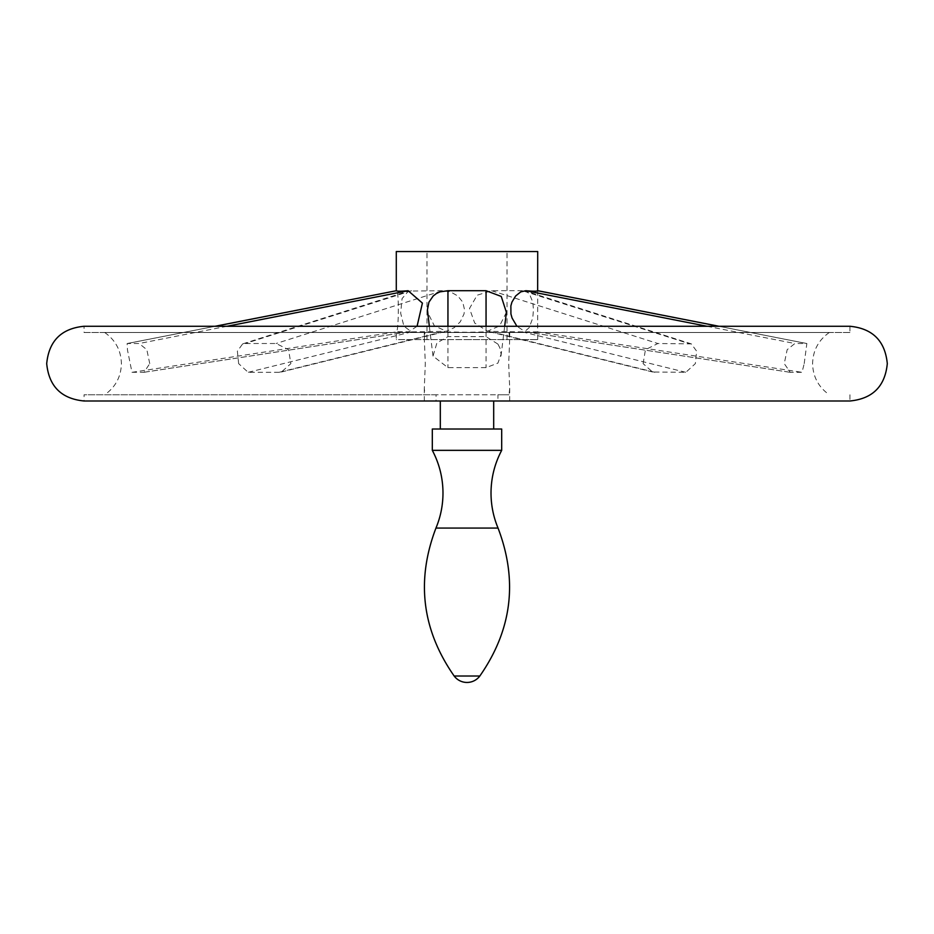 <?xml version="1.0" encoding="UTF-8"?>
<svg xmlns="http://www.w3.org/2000/svg" width="934" height="934" viewBox="0 0 934 934"><rect width="100%" height="100%" fill="white"/><g stroke="black" fill="none" stroke-linecap="round" stroke-linejoin="round"><path stroke-width="0.7" stroke-dasharray="4.67 3.5" d="M849.94 332.492L104.713 332.492L424.982 332.492L424.305 339.019L425.309 363.63L424.305 388.24L424.982 394.767L436.073 394.767L436.073 400.99L497.927 400.99L497.927 394.767L509.018 394.767L509.695 388.24L508.691 363.63L509.695 339.019L509.018 332.492L829.287 332.492L467 332.492L849.94 332.492L849.94 326.27L84.06 326.27L84.06 332.492L467 332.492L84.06 332.492M849.94 394.767L849.94 400.99L84.06 400.99L84.06 394.767L497.927 394.767M436.073 394.767L84.06 394.767M497.927 344.097L486.054 336.625L447.946 336.625L436.902 342.953L433.014 356.087L447.946 367.657L486.054 367.657L497.927 363.092L501.103 354.219L499.959 348.078L497.927 344.097M424.982 332.492L509.018 332.492M149.744 363.63L146.836 349.69L139.119 343.514L127.141 343.525L127.479 350.028L131.974 372.316L143.999 372.292L149.744 363.63M238.649 363.63L237.364 351.161L242.665 343.887L245.303 343.514L276.137 343.514L288.559 349.69L290.871 363.63L281.426 372.001L278.997 372.316L248.164 372.316L238.649 363.63M643.129 363.63L645.441 349.69L657.863 343.514L691.335 343.887L696.636 351.161L695.351 363.63L685.836 372.316L652.574 372.001L643.129 363.63M804.197 363.63L806.859 343.525L794.881 343.514L787.164 349.69L784.256 363.63L790.257 372.316L802.026 372.316L804.197 363.63M424.982 394.767L509.018 394.767M497.927 400.99L509.695 400.99L497.927 400.99M506.391 312.33L499.62 325.884L486.054 331.897L467 332.271L447.946 331.897L434.38 325.884L427.609 312.33M442.389 290.719L408.45 291.058L402.064 298.611L400.651 313.112L403.873 326.141L411.555 331.897L446.394 331.301L454.181 327.694L460.299 321.786L464.035 313.929L464.548 309.726L462.739 302.114L457.835 295.973L450.48 291.863L442.389 290.719L276.137 343.514M417.078 326.27L408.672 331.827L396.285 331.57L396.285 339.614L467 339.614L396.285 339.614M131.974 372.316L396.343 331.897C398.83 332.574 399.145 287.695 396.343 290.719M396.285 251.55L537.715 251.55M537.715 290.754L537.657 331.897L525.328 331.827L516.922 326.27M522.445 290.719L491.611 290.719L477.134 295.214L469.498 308.477L474.694 323.047L487.723 331.325L522.445 331.897L524.966 331.301L529.181 327.694L532.754 318.039L533.454 309.726L532.812 302.114L529.274 293.591L525.55 291.058L522.445 290.719L688.697 343.514M467 251.55L426.966 251.55L467 251.55M467 339.614L537.715 339.614L467 339.614M432.314 429.01L501.686 429.01M432.314 450.351L501.686 450.351M447.946 326.27L447.946 336.625M447.946 331.897L447.946 367.657M486.054 326.27L486.054 336.625M215.217 326.27L127.351 343.514M226.997 326.27L139.119 343.514M442.389 331.897L278.997 372.316M411.555 290.719L245.303 343.514M707.003 326.27L794.881 343.514M525.877 331.897L790.257 372.316M537.657 331.897L802.026 372.316M491.611 290.719L657.863 343.514M491.611 331.897L655.003 372.316M408.123 331.897L143.743 372.316M486.054 331.897L486.054 367.657M718.783 326.27L806.649 343.514M411.555 331.897L248.164 372.316M522.445 331.897L685.836 372.316M435.956 528.072L498.044 528.072M454.169 676.018L479.831 676.018M424.305 332.492L424.305 339.019M424.305 388.24L424.305 400.99M104.713 332.492C115.489 340.081 121.058 350.46 121.42 363.63C121.058 376.799 115.489 387.178 104.713 394.767M829.287 332.492C818.511 340.081 812.942 350.46 812.58 363.63C812.942 376.799 818.511 387.178 829.287 394.767M509.695 332.492L509.695 339.019M509.695 388.24L509.695 400.99M433.014 356.087L429.325 326.27M127.141 343.525L215.065 326.27M281.426 372.001L446.277 331.325M790.001 372.292L525.328 331.827M652.574 372.001L487.723 331.325M143.999 372.292L408.672 331.827M500.986 356.087L504.675 326.27M806.859 343.525L718.935 326.27M242.665 343.887L408.438 291.058M691.335 343.887L525.562 291.058M507.034 339.614L507.034 251.55M537.715 339.614L537.715 331.57M426.966 339.614L426.966 251.55"/><path stroke-width="1.4" d="M467 326.27L849.94 326.27C872.636 328.488 885.082 340.933 887.3 363.63C885.082 386.314 872.636 398.771 849.94 400.99L84.06 400.99C61.364 398.771 48.918 386.314 46.7 363.63C48.918 340.933 61.364 328.488 84.06 326.27L467 326.27M429.325 326.27L427.445 309.726L428.951 302.114L433.201 295.973L436.306 293.591L439.949 291.863L447.946 290.719L486.054 290.719L501.254 296.428L506.391 312.33L504.675 326.27M215.065 326.27L396.343 290.719C396.973 291.361 400.896 291.361 408.123 290.719L422.413 303.095L417.078 326.27M516.922 326.27L512.066 318.039L510.921 313.929L510.875 305.862L511.937 302.114L515.638 295.973L520.787 291.863L525.877 290.719C533.104 291.361 537.027 291.361 537.657 290.719L537.715 251.55L396.285 251.55L396.285 290.696M501.686 450.351L501.686 429.01L432.314 429.01L432.314 450.351C439.365 463.708 442.926 477.951 442.985 493.059C442.961 505.189 440.614 516.864 435.956 528.072L498.044 528.072C493.386 516.864 491.039 505.189 491.015 493.059C491.074 477.951 494.635 463.708 501.686 450.351L432.314 450.351M447.946 290.719L447.946 326.27M486.054 290.719L486.054 326.27M396.343 290.719L215.217 326.27M408.123 290.719L226.997 326.27M525.877 290.719L707.003 326.27M537.657 290.719L718.783 326.27M498.044 528.072C518.066 580.598 511.995 629.913 479.831 676.018L454.169 676.018C422.005 629.913 415.934 580.598 435.956 528.072M718.935 326.27L537.692 290.684M440.311 429.01L440.311 400.99M493.689 429.01L493.689 400.99M454.169 676.018A16.006 16.006 0 0 0 479.831 676.018"/></g></svg>
